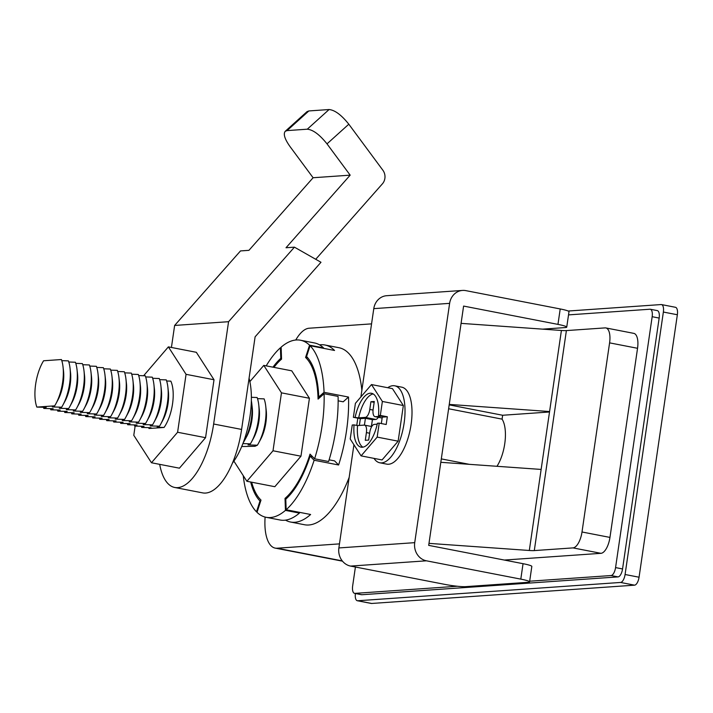 <?xml version="1.0" encoding="UTF-8"?>
<svg xmlns="http://www.w3.org/2000/svg" width="713" height="713" viewBox="0 0 713 713"><rect width="100%" height="100%" fill="white"/><g stroke="black" fill="none" stroke-linecap="round" stroke-linejoin="round"><path stroke-width="1.07" d="M315.725 259.282L382.409 183.829A10.214 9.216 86 0 0 382.872 170.229L348.809 124.205C341.447 114.989 334.878 110.096 329.085 109.535L308.863 110.943L307.027 111.647L285.227 131.308L287.063 130.604L307.285 129.196C313.078 129.757 319.647 134.65 327.009 143.866L350.172 175.157L286.011 247.75L294.433 247.161L228.561 321.697L174.632 325.449L171.423 347.472M350.172 175.157L313.096 177.742L248.935 250.334L240.504 250.923L174.632 325.449M313.096 177.742L289.933 146.45C284.701 139.026 283.132 133.982 285.227 131.308M143.634 375.733L168.375 346.875L186.057 374.325L177.599 432.256L151.468 462.755L133.786 435.313L135.122 426.107M166.646 381L170.826 381.134A29.331 12.281 101 0 1 164.07 427.452L149.008 428.495A29.331 12.281 101 0 1 148.661 427.693M168.375 346.875L196.333 352.302L214.016 379.753L205.558 437.684L179.426 468.183L151.468 462.755M177.599 432.256L205.558 437.684M186.057 374.325L214.016 379.753M249.069 378.193A56.853 23.814 101 0 1 250.058 415.866A56.853 23.814 101 0 1 232.456 463.102M249.871 381.624L263.783 365.395L281.466 392.845L273.008 450.776L246.876 481.275L233.891 461.124M242.892 443.584L250.379 443.842L248.017 444.921L257.375 445.197A31.363 13.137 -79 0 0 258.543 443.174L260.584 439.413A24.572 10.294 -79 0 0 266.216 410.394L265.735 406.143A31.363 13.137 -79 0 0 264.131 398.879L257.509 398.638M257.375 445.197L255.004 446.285L241.707 446.534M246.876 481.275L274.835 486.703L300.966 456.204L273.008 450.776M281.466 392.845L309.424 398.273L300.966 456.204M263.783 365.395L291.742 370.822L309.424 398.273M273.935 367.373A76.844 32.192 101 0 1 281.555 359.129L281.127 347.151A90.186 37.78 101 0 1 300.476 340.226L314.451 342.944A90.186 37.78 101 0 1 323.524 347.882L323.39 348.3M300.476 340.226A90.186 37.78 101 0 1 309.549 345.172L305.583 357.463A76.844 32.192 101 0 1 318.069 399.102L324.103 393.71L338.087 396.419A90.186 37.78 101 0 1 328.586 461.516L314.611 458.798L310.039 454.136A76.844 32.192 101 0 1 285.022 498.396L285.45 510.383A90.186 37.78 101 0 1 266.101 517.299A90.186 37.78 101 0 1 257.028 512.362L260.994 500.071A76.844 32.192 101 0 1 251.644 482.202M299.398 512.317L299.424 513.093A90.186 37.78 101 0 1 280.075 520.009L266.101 517.299M324.103 393.71A90.186 37.78 101 0 1 314.611 458.798M299.424 513.093L285.45 510.383M286.359 498.654L285.022 498.396M307.802 357.89L305.583 357.463M323.524 347.882L309.549 345.172M258.543 443.174A31.363 13.137 -79 0 0 265.735 406.143M250.379 443.842A31.363 13.137 -79 0 0 251.555 441.819L253.596 438.058A24.572 10.294 -79 0 0 259.229 409.039L258.739 404.788A31.363 13.137 -79 0 0 257.143 397.524L251.386 397.301M251.555 441.819A31.363 13.137 -79 0 0 258.739 404.788M243.391 442.479A31.363 13.137 -79 0 0 244.568 440.465L246.609 436.695A24.572 10.294 -79 0 0 252.242 407.684L251.751 403.424A31.363 13.137 -79 0 0 251.359 400.751M244.568 440.465A31.363 13.137 -79 0 0 251.751 403.424M43.457 407.328A31.363 13.137 -79 0 0 43.823 408.442L46.193 407.355L36.835 407.087A31.363 13.137 101 0 1 43.591 360.769L61.425 359.53A31.363 13.137 101 0 1 63.029 366.794A31.363 13.137 101 0 1 55.846 403.825A31.363 13.137 101 0 1 54.669 405.849L52.307 406.936L61.666 407.203L59.295 408.291L68.653 408.558L66.282 409.645L75.64 409.922L73.27 411L82.628 411.276L80.266 412.364L89.624 412.631L87.253 413.718L96.612 413.986L94.241 415.073L103.599 415.34L101.228 416.428L110.586 416.704L108.224 417.791L117.583 418.059L115.212 419.146L124.57 419.413L122.199 420.501L131.557 420.768L129.187 421.855L138.545 422.132L136.183 423.219L145.541 423.486L143.17 424.574L152.529 424.841L150.158 425.928L159.516 426.196A31.363 13.137 -79 0 0 160.683 424.182L162.733 420.412A24.572 10.294 -79 0 0 168.366 391.401L167.876 387.15A31.363 13.137 -79 0 0 166.272 379.886L159.659 379.646M160.683 424.182A31.363 13.137 -79 0 0 167.876 387.15M159.516 426.196L157.145 427.283L164.07 427.452M152.529 424.841A31.363 13.137 -79 0 0 153.696 422.818L155.737 419.057A24.572 10.294 -79 0 0 161.37 390.047L160.888 385.786A31.363 13.137 -79 0 0 159.284 378.523L152.662 378.282M153.696 422.818A31.363 13.137 -79 0 0 160.888 385.786M145.541 423.486A31.363 13.137 -79 0 0 146.709 421.463L148.75 417.702A24.572 10.294 -79 0 0 154.382 388.683L153.901 384.432A31.363 13.137 -79 0 0 152.297 377.168L145.675 376.927M146.709 421.463A31.363 13.137 -79 0 0 153.901 384.432M138.545 422.132A31.363 13.137 -79 0 0 139.721 420.109L141.762 416.347A24.572 10.294 -79 0 0 147.395 387.328L146.905 383.077A31.363 13.137 -79 0 0 145.3 375.813L138.687 375.573M139.721 420.109A31.363 13.137 -79 0 0 146.905 383.077M131.557 420.768A31.363 13.137 -79 0 0 132.725 418.754L134.775 414.984A24.572 10.294 -79 0 0 140.408 385.974L139.917 381.722A31.363 13.137 -79 0 0 138.313 374.459L131.7 374.218M132.725 418.754A31.363 13.137 -79 0 0 139.917 381.722M124.57 419.413A31.363 13.137 -79 0 0 125.738 417.39L127.779 413.629A24.572 10.294 -79 0 0 133.411 384.619L132.93 380.359A31.363 13.137 -79 0 0 131.326 373.095L124.704 372.854M125.738 417.39A31.363 13.137 -79 0 0 132.93 380.359M117.583 418.059A31.363 13.137 -79 0 0 118.75 416.036L120.791 412.274A24.572 10.294 -79 0 0 126.424 383.255L125.943 379.004A31.363 13.137 -79 0 0 124.338 371.74L117.716 371.5M118.75 416.036A31.363 13.137 -79 0 0 125.943 379.004M110.586 416.704A31.363 13.137 -79 0 0 111.763 414.681L113.804 410.92A24.572 10.294 -79 0 0 119.436 381.901L118.946 377.649A31.363 13.137 -79 0 0 117.342 370.386L110.729 370.145M111.763 414.681A31.363 13.137 -79 0 0 118.946 377.649M103.599 415.34A31.363 13.137 -79 0 0 104.766 413.326L106.816 409.556A24.572 10.294 -79 0 0 112.449 380.546L111.959 376.295A31.363 13.137 -79 0 0 110.355 369.031L103.742 368.79M104.766 413.326A31.363 13.137 -79 0 0 111.959 376.295M96.612 413.986A31.363 13.137 -79 0 0 97.779 411.962L99.82 408.201A24.572 10.294 -79 0 0 105.453 379.191L104.971 374.931A31.363 13.137 -79 0 0 103.367 367.667L96.745 367.427M97.779 411.962A31.363 13.137 -79 0 0 104.971 374.931M89.624 412.631A31.363 13.137 -79 0 0 90.792 410.608L92.833 406.847A24.572 10.294 -79 0 0 98.465 377.828L97.984 373.576A31.363 13.137 -79 0 0 96.38 366.313L89.758 366.072M90.792 410.608A31.363 13.137 -79 0 0 97.984 373.576M82.628 411.276A31.363 13.137 -79 0 0 83.804 409.253L85.845 405.492A24.572 10.294 -79 0 0 91.478 376.473L90.988 372.222A31.363 13.137 -79 0 0 89.383 364.958L82.77 364.717M83.804 409.253A31.363 13.137 -79 0 0 90.988 372.222M75.64 409.922A31.363 13.137 -79 0 0 76.808 407.898L78.858 404.137A24.572 10.294 -79 0 0 84.49 375.118L84 370.867A31.363 13.137 -79 0 0 82.396 363.603L75.783 363.363M76.808 407.898A31.363 13.137 -79 0 0 84 370.867M68.653 408.558A31.363 13.137 -79 0 0 69.821 406.544L71.861 402.774A24.572 10.294 -79 0 0 77.494 373.764L77.013 369.503A31.363 13.137 -79 0 0 75.409 362.249L68.787 361.999M69.821 406.544A31.363 13.137 -79 0 0 77.013 369.503M61.666 407.203A31.363 13.137 -79 0 0 62.833 405.18L64.874 401.419A24.572 10.294 -79 0 0 70.507 372.409L70.026 368.149A31.363 13.137 -79 0 0 68.421 360.885L61.799 360.644M62.833 405.18A31.363 13.137 -79 0 0 70.026 368.149M55.846 403.825L57.887 400.064A24.572 10.294 -79 0 0 63.519 371.045L63.029 366.794M50.445 408.683A31.363 13.137 -79 0 0 50.819 409.806L53.181 408.718L43.823 408.442M338.14 400.822L343.203 401.802L348.514 397.052A90.177 37.771 101 0 1 338.604 464.992L314.139 460.241L310.119 456.133A78.412 32.843 101 0 1 285.779 499.18L286.154 509.75L310.618 514.492A90.177 37.771 101 0 1 290.565 522.032A90.177 37.771 101 0 1 285.512 520.134M338.604 464.992L334.584 460.883L329.112 459.823M319.54 344.86A90.177 37.771 101 0 1 324.932 344.994A90.177 37.771 101 0 1 334.549 350.466L310.084 345.716L306.59 356.545A78.412 32.843 101 0 1 318.738 397.052L324.05 392.302A90.177 37.771 101 0 0 310.084 345.716M257.161 511.943L256.484 511.809A90.177 37.771 101 0 1 243.258 475.669M256.484 511.809L259.987 500.981A78.412 32.843 101 0 1 250.664 482.006M272.954 367.177A78.412 32.843 101 0 1 280.788 358.345L280.414 347.784A90.177 37.771 101 0 0 266.207 365.867M314.139 460.241A90.177 37.771 101 0 1 286.154 509.75M324.932 344.994L338.916 347.703A90.177 37.771 101 0 1 361.865 390.359M348.514 397.052L324.05 392.302M281.154 347.926L280.414 347.784M349.165 477.389A90.177 37.771 101 0 1 304.549 524.75L290.565 522.032M228.561 321.697L213.642 424.012A62.726 26.274 101 0 1 174.721 487.469L202.679 492.888A62.726 26.274 -79 0 0 241.6 429.431L255.111 336.803L320.984 262.277L294.433 247.161M174.721 487.469A62.726 26.274 101 0 1 159.676 464.35M461.079 323.363L561.407 330.476A15.686 1.586 8.3 0 0 566.389 330.591L605.105 327.891A15.686 6.569 101 0 1 605.836 327.935A15.686 6.569 101 0 1 609.588 342.864L582.004 531.987A15.686 6.569 101 0 1 573.011 547.896L600.97 553.324L504.314 560.053M605.836 327.935L633.795 333.363A15.686 6.569 101 0 1 637.547 348.292L609.963 537.415A15.686 6.569 101 0 1 600.97 553.324M295.752 340.021A39.206 16.426 101 0 1 309.13 328.221L371.562 323.871M342.258 560.881L277.027 548.226A39.206 16.426 101 0 1 275.191 548.11A39.206 16.426 101 0 1 265.12 517.077M57.432 410.046A31.363 13.137 -79 0 0 57.806 411.16L60.168 410.073L50.819 409.806M64.42 411.401A31.363 13.137 -79 0 0 64.794 412.515L67.165 411.428L57.806 411.16M36.835 407.087L54.669 405.849M149.008 428.495L151.04 427.711L141.682 427.444L144.044 426.356L134.695 426.08L137.056 425.001L127.698 424.725L130.069 423.638L120.711 423.37L123.082 422.283L113.723 422.016L116.085 420.928L106.736 420.652L109.098 419.574L99.74 419.297L102.111 418.21L92.752 417.943L95.123 416.855L85.765 416.588L88.127 415.501L78.778 415.233L81.139 414.146L71.781 413.87L74.152 412.782L64.794 412.515M141.308 426.321A31.363 13.137 -79 0 0 141.682 427.444M260.655 501.105L259.987 500.981M312.437 456.587L310.119 456.133M320.075 397.31L318.738 397.052M281.528 358.487L280.788 358.345M134.32 424.966A31.363 13.137 -79 0 0 134.695 426.08M127.333 423.611A31.363 13.137 -79 0 0 127.698 424.725M120.337 422.256A31.363 13.137 -79 0 0 120.711 423.37M113.349 420.893A31.363 13.137 -79 0 0 113.723 422.016M106.362 419.538A31.363 13.137 -79 0 0 106.736 420.652M99.374 418.183A31.363 13.137 -79 0 0 99.74 419.297M92.378 416.829A31.363 13.137 -79 0 0 92.752 417.943M85.391 415.474A31.363 13.137 -79 0 0 85.765 416.588M78.403 414.11A31.363 13.137 -79 0 0 78.778 415.233M71.416 412.756A31.363 13.137 -79 0 0 71.781 413.87M568.172 311.028L661.129 304.558A7.843 3.289 101 0 1 661.495 304.576A7.843 3.289 101 0 1 663.366 312.044L625.078 574.5A7.843 3.289 101 0 1 620.586 582.45L357.676 600.756A7.843 3.289 101 0 1 357.311 600.729A7.843 3.289 101 0 1 355.395 593.519M661.495 304.576L675.469 307.294A7.843 3.289 101 0 1 677.35 314.754L639.062 577.218A7.843 3.289 101 0 1 634.561 585.168L371.66 603.465A7.843 3.289 101 0 1 371.286 603.448L357.311 600.729M568.519 314.888L649.917 309.228A7.843 3.289 101 0 1 650.292 309.246L657.279 310.601A7.843 3.289 101 0 1 659.16 318.069L622.556 568.947A7.843 3.289 101 0 1 618.055 576.897L361.892 594.731A7.843 3.289 101 0 1 361.527 594.713L354.539 593.35A7.843 3.289 101 0 1 352.659 585.89L355.413 567.022M650.292 309.246A7.843 3.289 101 0 1 652.163 316.706L615.569 567.593A7.843 3.289 101 0 1 611.068 575.543L529.67 581.211M457.336 586.246L354.905 593.376A7.843 3.289 101 0 1 354.539 593.35M277.027 548.226L339.468 543.876M449.252 404.414L549.58 411.535L529.313 550.481A15.686 1.586 8.3 0 0 534.295 550.588L573.011 547.896M428.985 543.368L529.313 550.481M496.97 466.293A29.402 12.317 -79 0 0 502.077 419.137L448.62 408.754M549.518 411.989L502.647 415.26L502.077 419.137M502.647 415.26L449.19 404.877M440.812 462.309L541.14 469.43M469.332 464.332L441.311 458.896M378.309 417.301A7.843 3.289 -79 0 1 375.778 419.422L372.409 419.663L365.413 418.308L364.423 425.117M365.413 418.308L360.359 418.656L359.37 425.447M377.168 437.105L361.09 455.874L350.208 438.985L352.24 425.019L354.049 424.895A27.442 11.497 -79 0 0 361.063 447.158A27.442 11.497 -79 0 0 377.4 423.264L379.209 423.139L377.168 437.105L398.139 441.178L403.344 405.528L392.462 388.638L371.491 384.565L355.404 403.335L353.372 417.301L358.675 417.854A27.442 11.497 -79 0 1 373.202 393.941M381.33 423.558L382.266 417.132L387.328 416.775L386.196 424.502L379.209 423.139M354.049 424.895L357.543 425.572L364.165 425.108A7.843 3.289 -79 0 1 364.53 425.135L371.74 426.534M371.491 384.565L382.373 401.455L380.332 415.421L378.532 415.545L382.025 416.223L375.403 416.686A7.843 3.289 -79 0 1 375.038 416.668L382.132 418.041M375.778 419.422L365.288 417.39L358.675 417.854M365.288 417.39A7.843 3.289 -79 0 0 369.789 409.44L370.912 401.722L374.289 401.481L373.157 409.2A7.843 3.289 -79 0 0 375.038 416.668M378.532 415.545A27.442 11.497 -79 0 0 371.518 393.282A27.442 11.497 -79 0 0 355.181 417.176M357.543 425.572A27.442 11.497 -79 0 0 362.872 447.176M369.655 433.228L366.411 432.595L365.288 440.313L368.657 440.081L369.78 432.363A7.843 3.289 -79 0 1 374.28 424.404L377.204 424.199M366.411 432.595A7.843 3.289 -79 0 0 364.53 425.135M465.856 290.637L560.213 308.952A15.686 1.586 -171.7 0 1 568.992 311.688L566.737 327.124A15.686 1.586 -171.7 0 0 557.958 324.388L463.602 306.073L428.691 545.374L523.048 563.689A15.686 1.586 8.3 0 1 531.827 566.425L529.581 581.861A15.686 1.586 8.3 0 1 528.039 582.307L465.678 586.647A15.686 1.586 8.3 0 1 444.965 584.41L350.6 566.086L426.436 560.81A15.686 14.153 -94 0 1 414.716 542.655L449.627 303.355A15.686 14.153 -94 0 1 462.514 290.432A15.686 14.153 -94 0 1 465.856 290.637M382.373 401.455L403.344 405.528M380.332 415.421L387.328 416.775M361.09 455.874L382.061 459.947L398.139 441.178M360.359 418.656L353.372 417.301M374.004 458.379A39.206 16.426 -79 0 0 379.788 462.782A39.206 16.426 -79 0 0 404.111 423.121A39.206 16.426 -79 0 0 394.726 385.804A39.206 16.426 -79 0 0 387.72 387.72M379.788 462.782L386.776 464.136A39.206 16.426 -79 0 0 411.098 424.476A39.206 16.426 -79 0 0 401.722 387.159L394.726 385.804M542.602 329.148L565.204 327.57A15.686 1.586 -171.7 0 0 566.737 327.124M462.514 290.432L386.678 295.708A15.686 14.153 86 0 0 373.781 308.64L360.903 396.918M357.81 418.157L356.75 425.42M353.924 444.76L338.871 547.94A15.686 14.153 86 0 0 350.6 566.086M426.436 560.81L520.802 579.125A15.686 1.586 8.3 0 1 529.581 581.861M372.409 419.663L371.411 426.472M374.156 402.346L370.912 401.722M329.085 109.535L307.285 129.196M308.863 110.943L287.063 130.604M582.004 531.987L609.963 537.415M609.588 342.864L637.547 348.292M213.642 424.012L241.6 429.431M348.809 124.205L327.009 143.866M677.35 314.754L663.366 312.044M639.062 577.218L625.078 574.5M634.561 585.168L620.586 582.45M371.66 603.465L357.676 600.756M652.163 316.706L659.16 318.069M615.569 567.593L622.556 568.947M611.068 575.543L618.055 576.897M354.905 593.376L361.892 594.731M561.407 330.476L549.58 411.535M566.389 330.591L534.295 550.588M449.627 303.355L373.781 308.64M338.871 547.94L414.716 542.655M557.958 324.388L560.213 308.952M520.802 579.125L523.048 563.689M373.051 410.073L369.789 409.44M382.141 417.996L375.403 416.686M275.191 548.11L342.498 561.176"/></g></svg>
